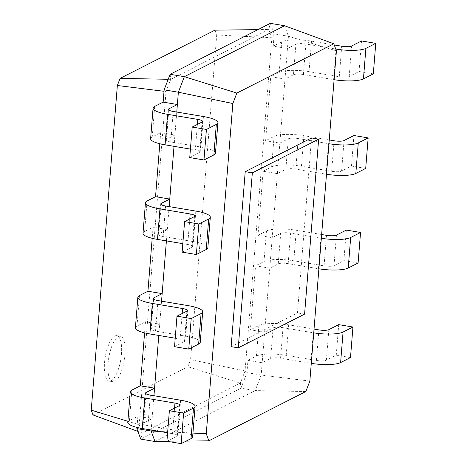 <?xml version="1.0" encoding="UTF-8"?>
<svg xmlns="http://www.w3.org/2000/svg" width="467" height="467" viewBox="0 0 467 467"><rect width="100%" height="100%" fill="white"/><g stroke="black" fill="none" stroke-linecap="round" stroke-linejoin="round"><path stroke-width="0.35" stroke-dasharray="2.33 1.75" d="M169.159 206.601L167.309 229.595L158.844 233.897A7.676 1.769 4.6 0 0 158.307 234.481A7.676 1.769 4.6 0 0 163.135 236.53L193.367 241.614A23.029 5.306 -175.4 0 1 207.856 247.767M166.404 240.896L167.309 229.595L153.083 227.201L152.189 238.31M182.136 252.139L192.013 247.113A7.676 1.769 4.6 0 0 192.556 246.535A7.676 1.769 4.6 0 0 187.722 244.486L182.819 243.657M143.001 233.249A23.029 5.306 -175.4 0 1 144.618 231.509L153.083 227.201M192.947 433.084L159.51 431.42M153.947 395.724L151.185 430.019M161.553 301.162L158.792 335.458M176.771 112.045L174.01 146.34M168.809 110.054L166.45 139.341L174.921 135.033L160.695 132.64L159.796 143.748M164.139 89.827L166.03 91.544L139.219 424.737L127.876 421.287M231.142 346.648L297.467 312.931L311.547 137.958M186.135 441.111L167.507 441.356M145.984 393.734L143.626 423.02L152.096 418.712L137.87 416.319L136.977 427.428M153.59 299.172L151.238 328.459L159.702 324.156L145.476 321.763L144.583 332.866M166.45 139.341A7.676 1.769 4.6 0 0 165.913 139.919A7.676 1.769 4.6 0 0 170.741 141.968L200.979 147.052A23.029 5.306 -175.4 0 1 215.462 153.205M189.742 157.577L199.625 152.557A7.676 1.769 4.6 0 0 200.162 151.973A7.676 1.769 4.6 0 0 195.334 149.925L190.425 149.101M150.613 138.687A23.029 5.306 -175.4 0 1 152.224 136.948L160.695 132.64M170.122 74.288L170.735 79.337L166.03 91.544L164.016 91.299M305.832 391.527L255.192 390.581L261.176 375.036L284.993 79.075L288.437 36.263L284.543 25.743M154.997 441.519L255.192 390.581L240.96 388.188L246.95 372.648L247.936 360.361L262.168 362.754L270.632 358.446A7.676 1.769 -175.4 0 1 280.568 358.212L310.8 363.297A23.029 5.306 4.6 0 0 311.279 363.373M309.854 381.084L261.176 375.036L246.95 372.648L245.058 370.932L190.589 359.631L216.706 34.984L214.925 30.174M336.421 50.856L288.437 36.263L274.205 33.869L270.317 23.35L268.811 29.474L170.735 79.337L168.196 79.285M304.583 314.128L297.467 312.931M143.626 423.02A7.676 1.769 4.6 0 0 143.089 423.598A7.676 1.769 4.6 0 0 147.916 425.647L178.155 430.732A23.029 5.306 -175.4 0 1 192.637 436.884M166.923 441.257L176.8 436.236A7.676 1.769 4.6 0 0 177.337 435.653A7.676 1.769 4.6 0 0 172.51 433.604L167.6 432.781M127.789 422.366A23.029 5.306 -175.4 0 1 129.4 420.627L137.87 416.319M136.878 428.607L139.219 424.737L142.277 433.002L137.917 431.403M151.238 328.459A7.676 1.769 4.6 0 0 150.701 329.042A7.676 1.769 4.6 0 0 155.529 331.091L185.761 336.176A23.029 5.306 -175.4 0 1 200.25 342.329M174.53 346.695L184.407 341.675A7.676 1.769 4.6 0 0 184.944 341.097A7.676 1.769 4.6 0 0 180.116 339.042L175.213 338.219M135.395 327.811A23.029 5.306 -175.4 0 1 137.006 326.065L145.476 321.763M93.015 414.959L187.845 366.741L190.589 359.631M114.789 336.047A23.029 7.875 -80.5 0 1 116.808 335.674A23.029 7.875 -80.5 0 1 120.76 359.689A23.029 7.875 -80.5 0 1 109.173 381.09A23.029 7.875 -80.5 0 1 104.812 359.894A23.029 7.875 -80.5 0 1 114.789 336.047M270.632 358.446L273.09 327.922L264.62 332.224L250.394 329.836L255.548 265.799L269.774 268.192L278.239 263.89L280.696 233.36L272.232 237.668L258.006 235.275L263.154 171.243L277.38 173.636L285.851 169.328L288.302 138.804L279.838 143.106L265.612 140.713L270.761 76.681L284.993 79.075L293.457 74.767L295.915 44.242L287.444 48.545L273.218 46.151L274.205 33.869L271.864 37.739L245.058 370.932L240.353 383.138L142.277 433.002L140.771 439.126L240.96 388.188L240.353 383.138L187.845 366.741M216.706 34.984L271.864 37.739L268.811 29.474L258 29.614M118.344 336.643A23.029 7.875 -80.5 0 1 120.369 336.269A23.029 7.875 -80.5 0 1 124.315 360.285A23.029 7.875 -80.5 0 1 112.728 381.691A23.029 7.875 -80.5 0 1 108.367 360.489A23.029 7.875 -80.5 0 1 118.344 336.643M350.489 357.559L336.258 355.165L326.38 360.185A7.676 1.769 -175.4 0 1 316.445 360.425L286.213 355.34A23.029 5.306 4.6 0 0 256.406 356.058L247.936 360.361M295.915 44.242A7.676 1.769 -175.4 0 1 305.85 44.003L335.75 49.029M334.244 44.96L311.495 41.131A23.029 5.306 4.6 0 0 281.689 41.849L273.218 46.151M273.09 327.922A7.676 1.769 -175.4 0 1 283.025 327.682L313.258 332.767A23.029 5.306 4.6 0 0 313.736 332.848M314.04 329.077L288.67 324.81A23.029 5.306 4.6 0 0 258.864 325.528L250.394 329.836M293.457 74.767A7.676 1.769 -175.4 0 1 303.392 74.533L333.625 79.618A23.029 5.306 4.6 0 0 334.103 79.694M373.314 73.879L359.082 71.486L349.205 76.506A7.676 1.769 -175.4 0 1 339.27 76.746L309.037 71.661A23.029 5.306 4.6 0 0 279.231 72.379L270.761 76.681M278.239 263.89A7.676 1.769 -175.4 0 1 288.18 263.651L318.412 268.735A23.029 5.306 4.6 0 0 318.885 268.811M358.096 262.997L343.87 260.604L333.993 265.624A7.676 1.769 -175.4 0 1 324.057 265.863L293.819 260.779A23.029 5.306 4.6 0 0 264.013 261.497L255.548 265.799M288.302 138.804A7.676 1.769 -175.4 0 1 298.244 138.565L328.476 143.649A23.029 5.306 4.6 0 0 328.949 143.725M329.253 139.96L303.889 135.693A23.029 5.306 4.6 0 0 274.076 136.411L265.612 140.713M280.696 233.36A7.676 1.769 -175.4 0 1 290.632 233.121L320.864 238.205A23.029 5.306 4.6 0 0 321.343 238.287M321.646 234.522L296.276 230.254A23.029 5.306 4.6 0 0 266.47 230.967L258.006 235.275M285.851 169.328A7.676 1.769 -175.4 0 1 295.786 169.089L326.019 174.173A23.029 5.306 4.6 0 0 326.497 174.255M365.702 168.435L351.476 166.042L341.599 171.068A7.676 1.769 -175.4 0 1 331.663 171.307L301.431 166.223A23.029 5.306 4.6 0 0 271.625 166.935L263.154 171.243M336.258 355.165L338.715 324.635M359.082 71.486L361.54 40.956M343.87 260.604L346.327 230.079M351.476 166.042L353.933 135.518M161.203 204.61L158.844 233.897M165.592 206.005L163.135 236.53M195.825 211.09L193.367 241.614M147.076 200.979L144.618 231.509M189.777 218.976L187.722 244.486M194.47 216.589L192.013 247.113M173.199 111.444L170.741 141.968M150.374 395.123L147.916 425.647M157.986 300.561L155.529 331.091M154.682 106.418L152.224 136.948M197.383 124.415L195.334 149.925M202.077 122.027L199.625 152.557M203.431 116.528L200.979 147.052M131.857 390.097L129.4 420.627M139.464 295.541L137.006 326.065M182.171 313.538L180.116 339.042M186.864 311.15L184.407 341.675M188.219 305.646L185.761 336.176M174.559 408.094L172.51 433.604M179.252 405.706L176.8 436.236M180.606 400.207L178.155 430.732M280.568 358.212L283.025 327.682M303.392 74.533L305.85 44.003M288.18 263.651L290.632 233.121M295.786 169.089L298.244 138.565M256.406 356.058L258.864 325.528M264.013 261.497L266.47 230.967M279.231 72.379L281.689 41.849M271.625 166.935L274.076 136.411M286.213 355.34L288.67 324.81M316.445 360.425L318.903 329.895M326.38 360.185L328.838 329.661M310.8 363.297L313.258 332.767M309.037 71.661L311.495 41.131M339.27 76.746L341.727 46.215M349.205 76.506L351.663 45.982M333.625 79.618L336.024 49.782M293.819 260.779L296.276 230.254M324.057 265.863L326.509 235.339M333.993 265.624L336.444 235.099M318.412 268.735L320.864 238.205M301.431 166.223L303.889 135.693M331.663 171.307L334.121 140.777M341.599 171.068L344.056 140.538M326.019 174.173L328.476 143.649M158.307 234.481L160.765 203.951M192.556 246.535L195.008 216.005M165.913 139.919L168.371 109.395M143.089 423.598L145.546 393.074M150.701 329.042L153.153 298.512M200.162 151.973L202.62 121.449M184.944 341.097L187.401 310.567M177.337 435.653L179.795 405.128M109.173 381.09L112.728 381.691M116.808 335.674L120.369 336.269"/><path stroke-width="0.7" d="M161.302 203.373A7.676 1.769 4.6 0 0 160.765 203.951A7.676 1.769 4.6 0 0 165.592 206.005L195.825 211.09A23.029 5.306 -175.4 0 1 210.313 217.237A23.029 5.306 -175.4 0 1 208.696 218.982L198.819 224.002L184.593 221.609L194.47 216.589A7.676 1.769 4.6 0 0 195.008 216.005A7.676 1.769 4.6 0 0 190.18 213.956L159.947 208.872A23.029 5.306 -175.4 0 1 145.459 202.719A23.029 5.306 -175.4 0 1 147.076 200.979L155.54 196.677L169.766 199.065L161.302 203.373L161.203 204.61M174.01 146.34L169.159 206.601M210.313 217.237L207.856 247.767A23.029 5.306 -175.4 0 1 206.245 249.506L196.362 254.533L182.136 252.139L184.593 221.609M182.819 243.657L157.49 239.402A23.029 5.306 -175.4 0 1 143.001 233.249L145.459 202.719M206.262 433.75L208.877 440.819L305.832 391.527L309.854 381.084L336.421 50.856L333.812 43.787L236.857 93.079L232.835 103.522L206.262 433.75L192.947 433.084M159.51 431.42L151.104 431L154.997 441.519L140.771 439.126L136.878 428.607L151.104 431L151.185 430.019M158.792 335.458L153.947 395.724M166.404 240.896L161.553 301.162M232.835 103.522L178.365 92.221L176.771 112.045M159.796 143.748L155.54 196.677M198.819 224.002L196.362 254.533M202.707 311.798A23.029 5.306 -175.4 0 1 201.09 313.544L198.633 344.068A23.029 5.306 -175.4 0 0 200.25 342.329L202.707 311.798A23.029 5.306 -175.4 0 0 188.219 305.646L157.986 300.561A7.676 1.769 4.6 0 1 153.153 298.512A7.676 1.769 4.6 0 1 153.69 297.934L162.16 293.626L147.934 291.233L152.189 238.31M245.222 171.675L311.547 137.958L318.657 139.154L252.332 172.872L245.222 171.675L231.142 346.648L238.258 347.845L304.583 314.128L318.657 139.154M236.857 93.079L184.354 76.681L178.365 92.221L164.139 89.827L163.146 102.115L177.378 104.509L168.908 108.811A7.676 1.769 4.6 0 0 168.371 109.395A7.676 1.769 4.6 0 0 173.199 111.444L203.431 116.528A23.029 5.306 -175.4 0 1 217.92 122.681A23.029 5.306 -175.4 0 1 216.309 124.42L206.426 129.441L192.2 127.053L202.077 122.027A7.676 1.769 4.6 0 0 202.62 121.449A7.676 1.769 4.6 0 0 197.786 119.4L167.554 114.316A23.029 5.306 -175.4 0 1 153.065 108.163A23.029 5.306 -175.4 0 1 154.682 106.418L163.146 102.115M208.877 440.819L186.135 441.111M167.507 441.356L154.997 441.519M136.977 427.428L136.878 428.607M154.554 388.188L146.083 392.49A7.676 1.769 4.6 0 0 145.546 393.074A7.676 1.769 4.6 0 0 150.374 395.123L180.606 400.207A23.029 5.306 -175.4 0 1 195.095 406.36A23.029 5.306 -175.4 0 1 193.484 408.1L183.601 413.126L169.375 410.732L179.252 405.706A7.676 1.769 4.6 0 0 179.795 405.128A7.676 1.769 4.6 0 0 174.962 403.079L144.729 397.995A23.029 5.306 -175.4 0 1 130.24 391.842A23.029 5.306 -175.4 0 1 131.857 390.097L140.322 385.795L154.554 388.188M144.583 332.866L140.322 385.795M217.92 122.681L215.462 153.205A23.029 5.306 -175.4 0 1 213.851 154.951L203.974 159.971L189.742 157.577L192.2 127.053M190.425 149.101L165.096 144.84A23.029 5.306 -175.4 0 1 150.613 138.687L153.065 108.163M127.876 421.287L91.234 410.143L93.015 414.959L137.917 431.403M164.016 91.299L117.351 85.502L91.234 410.143M201.09 313.544L191.213 318.564L176.987 316.171L186.864 311.15A7.676 1.769 4.6 0 0 187.401 310.567A7.676 1.769 4.6 0 0 182.574 308.518L152.341 303.433A23.029 5.306 -175.4 0 1 137.853 297.281A23.029 5.306 -175.4 0 1 139.464 295.541L147.934 291.233M333.812 43.787L284.543 25.743L184.354 76.681L170.122 74.288L164.139 89.827M238.258 347.845L252.332 172.872M195.095 406.36L192.637 436.884A23.029 5.306 -175.4 0 1 191.026 438.63L181.149 443.65L166.923 441.257L169.375 410.732M167.6 432.781L142.277 428.519A23.029 5.306 -175.4 0 1 127.789 422.366L130.24 391.842M198.633 344.068L188.756 349.088L174.53 346.695L176.987 316.171M175.213 338.219L149.884 333.958A23.029 5.306 -175.4 0 1 135.395 327.811L137.853 297.281M206.426 129.441L203.974 159.971M168.196 79.285L120.095 78.386L117.351 85.502M258 29.614L214.925 30.174L120.095 78.386M191.213 318.564L188.756 349.088M284.543 25.743L270.317 23.35L170.122 74.288M183.601 413.126L181.149 443.65M311.279 363.373A23.029 5.306 4.6 0 0 340.612 362.579L350.489 357.559L352.941 327.028L338.715 324.635L328.838 329.661A7.676 1.769 -175.4 0 1 318.903 329.895L314.04 329.077M335.75 49.029L336.082 49.088A23.029 5.306 4.6 0 0 365.889 48.37L375.766 43.349L361.54 40.956L351.663 45.982A7.676 1.769 -175.4 0 1 341.727 46.215L334.244 44.96M313.736 332.848A23.029 5.306 4.6 0 0 343.064 332.049L352.941 327.028M334.103 79.694A23.029 5.306 4.6 0 0 363.431 78.9L373.314 73.879L375.766 43.349M318.885 268.811A23.029 5.306 4.6 0 0 348.219 268.017L358.096 262.997L360.553 232.467L346.327 230.079L336.444 235.099A7.676 1.769 -175.4 0 1 326.509 235.339L321.646 234.522M328.949 143.725A23.029 5.306 4.6 0 0 358.282 142.931L368.159 137.911L353.933 135.518L344.056 140.538A7.676 1.769 -175.4 0 1 334.121 140.777L329.253 139.96M321.343 238.287A23.029 5.306 4.6 0 0 350.676 237.493L360.553 232.467M326.497 174.255A23.029 5.306 4.6 0 0 355.825 173.461L365.702 168.435L368.159 137.911M208.696 218.982L206.245 249.506M159.947 208.872L157.49 239.402M190.18 213.956L189.777 218.976M168.908 108.811L168.809 110.054M146.083 392.49L145.984 393.734M153.69 297.934L153.59 299.172M167.554 114.316L165.096 144.84M197.786 119.4L197.383 124.415M216.309 124.42L213.851 154.951M152.341 303.433L149.884 333.958M182.574 308.518L182.171 313.538M144.729 397.995L142.277 428.519M174.962 403.079L174.559 408.094M193.484 408.1L191.026 438.63M340.612 362.579L343.064 332.049M363.431 78.9L365.889 48.37M336.024 49.782L336.082 49.088M348.219 268.017L350.676 237.493M355.825 173.461L358.282 142.931"/></g></svg>
